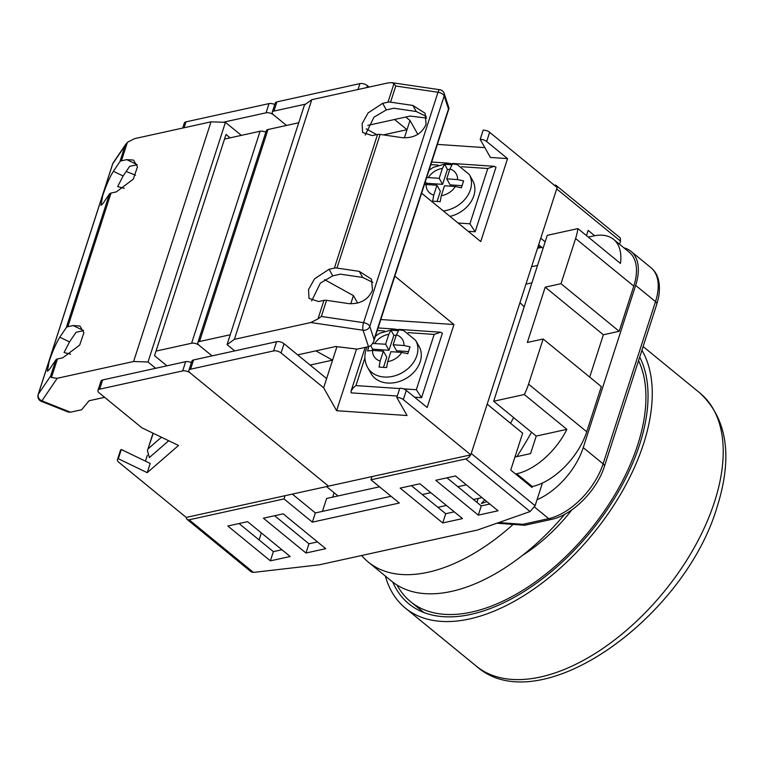 <?xml version="1.0" encoding="UTF-8"?>
<svg xmlns="http://www.w3.org/2000/svg" width="763" height="763" viewBox="0 0 763 763"><rect width="100%" height="100%" fill="white"/><g stroke="black" fill="none" stroke-linecap="round" stroke-linejoin="round"><path stroke-width="1.14" d="M638.564 360.651A168.222 93.572 129.3 0 1 637.668 444.982A168.222 93.572 129.3 0 1 532.345 584.057A168.222 93.572 129.3 0 1 410.589 601.683A168.222 93.572 129.3 0 1 397.075 585.087M571.916 509.808A119.963 66.734 129.3 0 1 522.455 555.407M510.552 423.284L513.623 417.59M371.991 476.579L370.952 479.803L465.811 458.945A5.513 3.071 -50.7 0 0 470.618 454.891M542.426 483.027L535.101 505.716L471.248 453.47L487.175 404.152L522.655 433.184L510.743 470.046L532.021 487.462L532.326 486.546L516.713 473.775A55.155 30.682 -50.7 0 0 566.88 429.35L524.315 394.519A55.155 30.682 -50.7 0 0 528.559 384.161L543.151 339.001L601.32 386.603L586.737 431.763A55.155 30.682 129.3 0 1 532.326 486.546L531.201 486.794M545.154 241.833L540.767 238.237L556.694 188.928L620.548 241.175L619.546 244.255M556.961 187.402A5.513 3.071 -50.7 0 0 556.237 185.523A5.513 3.071 -50.7 0 0 554.253 185.18M186.41 517.39A5.513 3.071 -50.7 0 0 187.135 519.45A5.513 3.071 -50.7 0 0 189.138 519.794L253.43 572.403L319.373 564.801L477.466 530.037L530.104 511.553L465.811 458.945M285.038 495.702L283.998 498.926L189.138 519.794M535.101 505.716L530.104 511.553M594.663 235.729L588.149 230.397L586.47 235.605M253.43 572.403L251.17 571.849L187.135 519.45M556.237 185.523L620.271 237.922L620.548 241.175M247.594 521.663L227.832 526.012L270.398 560.843L290.159 556.494L247.594 521.663M283.168 513.842L263.407 518.191L305.973 553.022L325.734 548.673L283.168 513.842M419.917 483.771L400.155 488.11L442.731 522.941L462.492 518.602L419.917 483.771M498.058 510.781L455.492 475.95L435.73 480.289L478.296 515.12L498.058 510.781M283.998 498.926L312.372 522.15L399.326 503.027L370.952 479.803M537.696 247.746L539.689 247.307M537.038 499.717A55.155 30.682 -50.7 0 0 583.247 447.604L635.646 285.372A55.155 30.682 -50.7 0 0 631.049 251.38A55.155 30.682 -50.7 0 0 623.962 247.87M498.821 522.541L522.836 524.324A5.513 2.155 94.6 0 0 523.895 525.211L496.866 523.227M486.87 501.625L481.405 503.542A194.04 90.749 124.7 0 0 484.648 499.803M332.725 497.114L334.118 492.784M476.97 502.388L478.248 498.439M519.927 302.758A132.371 73.63 129.3 0 1 524.143 306.888M531.515 432.23A194.04 90.749 124.7 0 1 516.875 456.617M543.056 248.328L538.668 244.732M259.105 539.946L261.375 532.936M292.334 494.1L315.357 512.936L391.085 496.274M239.057 523.542L273.373 551.62L281.919 549.751M274.632 515.721L308.948 543.8L317.484 541.921M411.381 485.649L445.706 513.728L454.243 511.849M446.956 477.819L481.272 505.907L489.808 504.028M540.156 247.698L538.22 246.115M481.272 505.907L478.296 515.12M445.706 513.728L442.731 522.941M308.948 543.8L305.973 553.022M273.373 551.62L270.398 560.843M315.357 512.936L312.372 522.15M543.151 339.001L527.338 342.473L545.202 287.174L561.005 283.693L575.598 238.523A55.155 30.682 -50.7 0 0 577.906 228.604L547.252 235.338L493.661 401.252L536.227 436.083L566.88 429.35M561.005 283.693L619.184 331.295L633.776 286.125L575.598 238.523M577.906 228.604L620.472 263.435A55.155 30.682 -50.7 0 0 613.566 239.363A55.155 30.682 -50.7 0 0 593.528 235.958L588.302 237.112M541.844 247.326L537.524 248.28M537.543 265.4L531.573 266.716M379.516 486.823L326.631 498.449L322.453 511.372M437.867 507.319L446.403 505.44M473.441 499.498L481.978 497.619M422.263 494.548L430.799 492.669M457.829 486.718L466.365 484.848M515.597 474.023L516.713 473.775M514.949 457.037L530.571 453.603L536.227 436.083M589.704 377.094L603.371 334.766L619.184 331.295M531.916 282.844L525.936 284.151M613.566 239.363L629.179 252.133A55.155 30.682 129.3 0 1 633.776 286.125M493.661 401.252L524.315 394.519M545.202 287.174L603.371 334.766M273.583 350.923L190.578 369.178A5.513 2.642 -162.1 0 0 188.881 370.379A5.513 2.642 -162.1 0 0 190.178 372.945L328.519 486.145L470.8 454.853L403.312 399.621A5.513 2.642 -162.1 0 0 396.817 397.466L407.041 415.53L336.617 410.713L323.646 387.785L281.08 352.954A5.513 2.642 -162.1 0 0 273.583 350.923L276.559 341.7A5.513 2.642 17.9 0 1 284.055 343.741L326.621 378.562L323.646 387.785M188.881 370.379L191.856 361.166A5.513 2.642 17.9 0 1 193.554 359.955L276.559 341.7M267.985 129.519L199.515 341.519A5.513 2.642 -162.1 0 0 197.808 342.73L266.287 130.731A5.513 2.642 17.9 0 1 267.985 129.519L298.734 122.757M199.515 341.519L230.254 334.757M265.81 132.19A5.513 2.642 -162.1 0 0 260.078 131.255L191.608 343.255A5.513 2.642 17.9 0 1 199.105 345.296L212.057 355.892L199.105 345.296A5.513 2.642 -162.1 0 1 197.808 342.73M184.102 127.755L186.01 121.861L269.015 103.606L266.039 112.819A5.513 2.642 17.9 0 1 273.536 114.851L286.487 125.447L273.536 114.851A5.513 2.642 -162.1 0 1 272.238 112.295L275.214 103.072A5.513 2.642 17.9 0 1 276.921 101.87L273.936 111.083L305.667 104.111M315.844 350.875L332.582 360.136L326.621 378.562M357.666 303.121L353.422 295.605L350.77 303.808M336.931 346.66L332.582 360.136L310.131 365.067M353.422 295.605L324.542 279.639M358.009 89.509L359.917 83.615L276.921 101.87M421.624 193.192L480.747 241.575L507.548 158.618L486.67 141.536A5.513 2.642 -162.1 0 0 480.185 139.381L490.399 157.445L507.548 158.618M394.824 276.149L453.956 324.533L427.156 407.49L406.288 390.408L403.312 399.621M470.8 454.853L557.143 187.545L489.646 132.314L486.67 141.536M480.185 139.381L483.16 130.158A5.513 2.642 17.9 0 1 489.646 132.314M359.917 83.615A5.513 2.642 17.9 0 1 367.413 85.647L366.793 87.583M417.857 134.383L409.989 120.478L405.773 117.035M369.149 87.058L367.413 85.647M484.858 147.641L437.38 144.388M394.547 119.495L407.003 129.691L409.989 120.478M404.361 137.893L407.003 129.691L383.36 134.898M366.25 128.88L376.674 134.641M273.936 111.083A5.513 2.642 -162.1 0 0 272.238 112.295M356.54 349.025L336.617 410.713M406.288 390.408A5.513 2.642 17.9 0 0 399.802 388.253L396.817 397.466M453.956 324.533L380.813 319.525M468.186 231.294L475.158 231.771L495.998 167.25L494.138 166.305L487.776 168.499L461.691 166.716M458.038 222.996L469.913 223.807L475.158 231.771M449.979 216.396A27.573 21.478 -29.5 0 0 473.813 195.805A27.573 21.478 -29.5 0 0 472.659 180.507L469.255 174.479A27.573 21.478 150.5 0 1 470.409 189.787A27.573 21.478 150.5 0 1 443.322 210.95M424.438 184.465L426.116 184.503A16.548 12.885 -29.5 0 0 433.746 195.175L432.65 201.155L440.194 201.67L441.3 195.69L444.505 185.762L455.339 186.506L461.377 187.812L463.608 180.898L457.571 179.591A16.548 12.885 -29.5 0 0 449.941 168.919L452.106 164.798L444.562 164.283L442.397 168.404A16.548 12.885 -29.5 0 0 428.348 177.588L439.192 178.332L442.397 168.404M461.977 185.676L450.141 184.865L446.736 178.847L449.941 168.919M446.736 178.847L457.571 179.591M433.746 195.175L436.961 185.247L426.116 184.503M426.67 177.55L428.348 177.588M425.849 184.484L426.25 183.234L442.597 184.35L447.433 169.376L444.562 164.283M447.433 169.376L449.75 169.529M437.113 201.346L440.365 191.265L436.961 185.247M426.25 183.234L425.353 181.642M442.597 184.35L439.192 178.332M415.663 340.393L419.078 346.421A27.573 21.478 150.5 0 1 420.222 361.719A27.573 21.478 150.5 0 1 396.741 382.225A27.573 21.478 150.5 0 1 371.076 373.584L367.661 367.566A27.573 21.478 -29.5 0 0 393.336 376.207A27.573 21.478 -29.5 0 0 416.817 355.701A27.573 21.478 -29.5 0 0 415.663 340.393L403.751 330.56L394.404 329.091L379.707 333.259L375.425 336.206M396.159 335.443L393.851 335.291L390.971 330.198L398.515 330.713L396.359 334.833L393.145 344.762L403.989 345.505L410.027 346.812L407.795 353.727L401.758 352.42A16.548 12.885 150.5 0 1 387.709 361.605L386.603 367.585L379.058 367.07L380.165 361.09A16.548 12.885 150.5 0 1 372.535 350.417L383.369 351.161L380.165 361.09M368.863 346.574L367.547 350.97L372.535 350.417M401.758 352.42L390.914 351.676L387.709 361.605M372.888 343.474L385.601 344.247L388.806 334.318L390.971 330.198M408.386 351.59L396.55 350.78L393.145 344.762M393.851 335.291L389.006 350.265L385.601 344.247M389.006 350.265L372.659 349.149L370.723 345.725M372.659 349.149L372.258 350.398M383.522 367.261L386.774 357.179L383.369 351.161M397.294 396.016L351.142 392.859L351.094 390.99L353.527 387.509L355.959 385.582L364.914 357.857M408.11 332.63L434.185 334.413L440.556 332.22L442.406 333.164L421.567 397.685L414.595 397.208M421.567 397.685L416.321 389.721L403.341 388.834M348.825 303.617C360.289 304.227 368.186 299.754 372.497 290.207L371.486 279.134L359.249 271.351L336.969 268.071A5.513 2.642 17.9 0 0 334.394 268.099L329.053 269.272L314.537 278.829L308.557 289.52L308.996 298.362L318.638 301.538L323.97 300.364A5.513 2.642 -162.1 0 1 326.545 300.336L348.825 303.617M402.416 137.702C413.88 138.313 421.767 133.84 426.088 124.293L425.077 113.22L412.831 105.437L390.551 102.156A5.513 2.642 17.9 0 0 387.976 102.185L382.644 103.358L368.128 112.914L362.148 123.606L362.587 132.447L372.23 135.623L377.561 134.45A5.513 2.642 -162.1 0 1 380.136 134.422L402.416 137.702M311.79 99.676L234.384 339.335L310.789 322.53L363.054 330.226A5.513 4.568 -18.3 0 0 369.759 326.383L374.07 339.392L373.603 341.843L371.123 345.458L368.5 346.66L363.054 330.226A5.513 1.602 -81.6 0 1 363.57 322.682L438 92.247A5.513 1.602 -81.6 0 1 439.774 89.719L391.791 82.662L388.195 82.871L311.79 99.676L304.475 104.97L227.069 344.618L234.737 350.904M326.545 300.336L321.337 316.464L363.57 322.682A5.513 2.642 -162.1 0 1 368.491 324.742A5.513 2.642 -162.1 0 1 369.759 326.383L444.19 95.947A5.513 4.568 -18.3 0 0 444.2 93.439L449.026 108.356L448.501 108.956L444.19 95.947A5.513 2.642 -162.1 0 0 442.921 94.307A5.513 2.642 -162.1 0 0 438 92.247L395.768 86.028L393.966 83.663L391.791 82.662M310.789 322.53L317.98 318.896L323.97 300.364M372.802 282.367L362.692 277.436L340.374 274.155L332.763 275.825L320.374 283.102L311.638 300.946M426.383 116.453L416.274 111.522L393.966 108.241L386.355 109.91L373.965 117.187L365.229 135.032M321.337 316.464L317.98 318.896M367.785 125.39L410.122 116.071L426.698 118.074M297.665 354.871L335.691 346.516L357.322 349.12L368.5 346.66M234.384 339.335L227.069 344.618M392.745 582.074A170.979 95.108 -50.7 0 0 408.844 603.819A170.979 95.108 -50.7 0 0 532.593 585.898A170.979 95.108 -50.7 0 0 639.652 444.543A170.979 95.108 -50.7 0 0 639.709 357.113M385.353 576.046A176.491 98.179 -50.7 0 0 405.353 608.092A176.491 98.179 -50.7 0 0 533.089 589.589A176.491 98.179 -50.7 0 0 643.6 443.675A176.491 98.179 -50.7 0 0 641.921 350.255M361.633 555.512A164.36 91.426 -50.7 0 0 368.338 562.121A164.36 91.426 -50.7 0 0 513.156 524.381M368.338 562.121L391.753 581.282A164.36 91.426 -50.7 0 0 564.649 514.329M99.676 389.168L182.672 370.913A5.513 2.642 17.9 0 1 190.178 372.945L328.519 486.145L186.229 517.428L118.732 462.206A5.513 2.642 17.9 0 1 117.435 459.641A5.513 2.642 17.9 0 1 118.322 458.716L147.221 472.669L178.523 445.478L141.832 427.766L99.266 392.935A5.513 2.642 17.9 0 1 97.969 390.37A5.513 2.642 17.9 0 1 99.676 389.168L102.652 379.945A5.513 2.642 -162.1 0 0 100.945 381.157L97.969 390.37M191.379 362.625A5.513 2.642 -162.1 0 0 185.647 361.691L102.652 379.945M191.608 343.255L156.034 351.085M260.078 131.255L224.513 139.076M266.039 112.819L223.082 122.271M147.364 455.263L145.466 461.157M186.01 121.861A5.513 2.642 -162.1 0 0 184.312 123.062L182.691 128.07M274.747 104.541A5.513 2.642 -162.1 0 0 269.015 103.606M118.322 458.716L121.298 449.502L150.206 463.446L147.221 472.669M121.298 449.502A5.513 2.642 -162.1 0 0 120.42 450.428L117.435 459.641M70.625 354.232L64.063 352.496L69.519 341.91L76.052 332.277L83.577 330.627M49.166 361.309C52.657 351.075 56.195 343.035 59.781 337.208L66.305 327.594A5.513 2.642 -162.1 0 1 67.84 326.717L73.172 325.543L79.924 326.011L83.882 332.763L79.676 345.095L62.757 357.809L57.425 358.982A5.513 2.642 17.9 0 0 55.88 359.859L49.366 369.473L47.373 371.304L49.166 361.309M124.216 188.318L117.655 186.582L123.11 175.995L129.634 166.363L137.159 164.713M102.757 195.395C106.248 185.161 109.786 177.121 113.372 171.293L119.896 161.68A5.513 2.642 -162.1 0 1 121.431 160.802L126.763 159.629L133.515 160.096L137.474 166.849L133.267 179.181L116.348 191.894L111.017 193.068A5.513 2.642 17.9 0 0 109.471 193.945L102.948 203.559L100.964 205.39L102.757 195.395M55.88 359.859L50.673 375.987L51.436 377.513L57.206 378.295L41.908 400.842A5.513 0.668 111.7 0 1 41.355 401.357L68.393 412.125L70.444 412.211L41.908 400.842A5.513 4.797 -145.8 0 1 38.312 394.213L112.743 163.768A5.513 4.797 -145.8 0 1 113.267 162.7A5.513 5.513 0 0 0 112.581 164.102A5.513 2.642 17.9 0 1 112.743 163.768L127.421 142.271L134.612 138.637L211.017 121.832L225.428 122.347L241.346 135.375M57.206 378.295L133.611 361.49L211.017 121.832M166.916 365.811L154.546 355.692L226.001 134.469L230.121 137.845M135.528 175.185L126.181 171.465M133.611 361.49L148.022 362.005L225.428 122.347M148.022 362.005L155.69 368.281M104.636 397.323L89.061 400.747L81.622 409.75L70.444 412.211M153.249 433.279L147.431 450.571L149.367 457.542L168.709 440.737M583.247 447.604L603.104 463.856L655.503 301.633L635.646 285.372M523.895 525.211A5.513 5.513 0 0 0 525.516 525.106A5.513 3.748 77.6 0 1 522.836 524.324L548.702 518.64L534.539 507.052M604.401 466.422C597.048 490.323 572.431 515.235 551.372 519.412A5.513 3.748 -102.4 0 1 548.702 518.64A55.155 30.682 -50.7 0 0 603.104 463.856A5.513 2.642 -162.1 0 1 604.401 466.422L656.8 304.199A5.513 2.642 -162.1 0 0 655.503 301.633A55.155 30.682 -50.7 0 0 650.906 267.632L631.049 251.38M528.559 384.161L586.737 431.763M193.554 359.955L190.578 369.178M284.055 343.741L281.08 352.954M469.913 223.807L487.776 168.499M438.096 165.094L430.857 164.598M441.3 195.69A16.548 12.885 -29.5 0 0 455.339 186.506M374.767 343.503A16.548 12.885 150.5 0 1 388.806 334.318M396.359 334.833A16.548 12.885 150.5 0 1 403.989 345.505M377.265 330.513L384.504 331.008M399.698 388.577L355.959 385.582M434.185 334.413L416.321 389.721M395.768 86.028L390.551 102.156M380.136 134.422L336.969 268.071M334.394 268.099L377.561 134.45M387.976 102.185L393.966 83.663M374.07 339.392L448.501 108.956M382.644 103.358L386.355 109.91M412.831 105.437L416.274 111.522M329.053 269.272L332.763 275.825M359.249 271.351L362.692 277.436M699.833 392.945C727.225 418.61 732.985 456.579 717.134 506.861C684.382 618.469 539.107 722.532 476.303 666.137A176.491 98.179 -50.7 0 0 604.038 647.634A176.491 98.179 -50.7 0 0 714.55 501.73A176.491 98.179 -50.7 0 0 699.833 392.945L643.123 346.545M185.647 361.691L182.672 370.913M59.781 337.208L69.519 341.91M113.372 171.293L123.11 175.995M109.471 193.945L66.305 327.594M125.103 145.552L119.896 161.68M50.673 375.987L38.312 394.213A5.513 2.642 17.9 0 0 38.15 394.538L112.581 164.102M51.436 377.513L57.425 358.982M121.431 160.802L127.421 142.271M67.84 326.717L111.017 193.068M126.763 159.629L137.149 164.646M73.172 325.543L83.558 330.56M148.28 448.663L161.441 437.228M423.761 612.46L410.589 601.683M326.535 486.575L337.99 495.95M650.906 267.632C658.259 273.583 660.834 283.416 658.631 297.141L656.8 304.199M551.372 519.412L525.516 525.106M431.686 162.023L448.415 163.168M452.497 163.454L494.138 166.305M469.255 174.479L457.342 164.646L447.995 163.177L433.298 167.345L429.016 170.292M367.661 367.566C364.619 361.91 364.085 355.901 366.078 349.559L367.07 346.974M365.172 347.394L351.094 390.99M440.556 332.22L398.906 329.368M394.824 329.082L378.095 327.937M373.603 341.843L449.026 108.356M444.2 93.439A5.513 5.513 0 0 0 439.774 89.719M476.303 666.137L405.353 608.092M38.15 394.538A5.513 5.513 0 0 0 41.355 401.357M113.267 162.7L126 143.93M147.431 450.571L153.048 433.184"/></g></svg>
